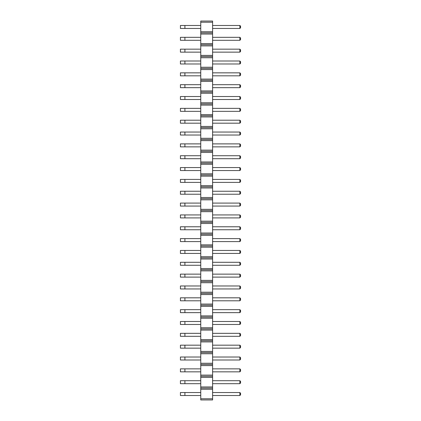 <?xml version="1.0" encoding="UTF-8"?>
<svg xmlns="http://www.w3.org/2000/svg" width="421" height="421" viewBox="0 0 421 421"><rect width="100%" height="100%" fill="white"/><g stroke="black" fill="none" stroke-linecap="round" stroke-linejoin="round"><path stroke-width="0.63" d="M212.6 398.787L200.759 398.787L200.759 399.95L212.6 399.95L212.6 386.946L200.759 386.946L200.759 21.05L212.6 21.05L212.6 22.213L200.759 22.213M212.6 388.109L200.759 388.109L200.759 386.946M212.6 386.946L212.6 22.213M212.6 389.272L200.759 389.272L200.759 388.109M212.6 377.432L200.759 377.432M200.759 398.787L200.759 389.272M212.6 31.728L200.759 31.728M212.6 32.891L200.759 32.891M212.6 34.054L200.759 34.054M212.6 43.568L200.759 43.568M212.6 44.731L200.759 44.731M212.6 45.894L200.759 45.894M212.6 55.409L200.759 55.409M212.6 56.572L200.759 56.572M212.6 57.735L200.759 57.735M212.6 67.249L200.759 67.249M212.6 68.412L200.759 68.412M212.6 69.576L200.759 69.576M212.6 79.09L200.759 79.09M212.6 80.253L200.759 80.253M212.6 81.416L200.759 81.416M212.6 90.931L200.759 90.931M212.6 92.094L200.759 92.094M212.6 93.257L200.759 93.257M212.6 102.771L200.759 102.771M212.6 103.934L200.759 103.934M212.6 105.097L200.759 105.097M212.6 114.612L200.759 114.612M212.6 115.775L200.759 115.775M212.6 116.938L200.759 116.938M212.6 126.453L200.759 126.453M212.6 127.616L200.759 127.616M212.6 128.779L200.759 128.779M212.6 138.293L200.759 138.293M212.6 139.456L200.759 139.456M212.6 140.619L200.759 140.619M212.6 150.134L200.759 150.134M212.6 151.297L200.759 151.297M212.6 152.46L200.759 152.46M212.6 161.974L200.759 161.974M212.6 163.137L200.759 163.137M212.6 164.301L200.759 164.301M212.6 173.815L200.759 173.815M212.6 174.978L200.759 174.978M212.6 176.141L200.759 176.141M212.6 185.656L200.759 185.656M212.6 186.819L200.759 186.819M212.6 187.982L200.759 187.982M212.6 197.496L200.759 197.496M212.6 198.659L200.759 198.659M212.6 199.822L200.759 199.822M212.6 209.337L200.759 209.337M212.6 210.5L200.759 210.5M212.6 211.663L200.759 211.663M212.6 221.178L200.759 221.178M212.6 222.341L200.759 222.341M212.6 223.504L200.759 223.504M212.6 233.018L200.759 233.018M212.6 234.181L200.759 234.181M212.6 235.344L200.759 235.344M212.6 244.859L200.759 244.859M212.6 246.022L200.759 246.022M212.6 247.185L200.759 247.185M212.6 256.699L200.759 256.699M212.6 257.863L200.759 257.863M212.6 259.026L200.759 259.026M212.6 268.54L200.759 268.54M212.6 269.703L200.759 269.703M212.6 270.866L200.759 270.866M212.6 280.381L200.759 280.381M212.6 281.544L200.759 281.544M212.6 282.707L200.759 282.707M212.6 292.221L200.759 292.221M212.6 293.384L200.759 293.384M212.6 294.547L200.759 294.547M212.6 304.062L200.759 304.062M212.6 305.225L200.759 305.225M212.6 306.388L200.759 306.388M212.6 315.903L200.759 315.903M212.6 317.066L200.759 317.066M212.6 318.229L200.759 318.229M212.6 327.743L200.759 327.743M212.6 328.906L200.759 328.906M212.6 330.069L200.759 330.069M212.6 339.584L200.759 339.584M212.6 340.747L200.759 340.747M212.6 341.91L200.759 341.91M212.6 351.424L200.759 351.424M212.6 352.587L200.759 352.587M212.6 353.751L200.759 353.751M212.6 363.265L200.759 363.265M212.6 364.428L200.759 364.428M212.6 365.591L200.759 365.591M212.6 375.106L200.759 375.106M212.6 376.269L200.759 376.269M212.6 333.337L239.87 333.337L239.87 336.316L212.6 336.316M212.6 321.497L239.87 321.497L239.87 324.475L212.6 324.475M212.6 297.815L239.87 297.815L239.87 300.794L212.6 300.794M212.6 309.656L239.87 309.656L239.87 312.635L212.6 312.635M212.6 285.975L239.87 285.975L239.87 288.953L212.6 288.953M212.6 214.931L239.87 214.931L239.87 217.91L212.6 217.91M212.6 226.772L239.87 226.772L239.87 229.75L212.6 229.75M212.6 238.612L239.87 238.612L239.87 241.591L212.6 241.591M212.6 262.294L239.87 262.294L239.87 265.272L212.6 265.272M212.6 250.453L239.87 250.453L239.87 253.431L212.6 253.431M212.6 274.134L239.87 274.134L239.87 277.113L212.6 277.113M212.6 120.206L239.87 120.206L239.87 123.185L212.6 123.185M212.6 132.047L239.87 132.047L239.87 135.025L212.6 135.025M212.6 143.887L239.87 143.887L239.87 146.866L212.6 146.866M212.6 167.569L239.87 167.569L239.87 170.547L212.6 170.547M212.6 155.728L239.87 155.728L239.87 158.706L212.6 158.706M212.6 96.525L239.87 96.525L239.87 99.503L212.6 99.503M212.6 108.365L239.87 108.365L239.87 111.344L212.6 111.344M212.6 203.09L239.87 203.09L239.87 206.069L212.6 206.069M212.6 191.25L239.87 191.25L239.87 194.228L212.6 194.228M212.6 179.409L239.87 179.409L239.87 182.388L212.6 182.388M212.6 37.322L239.87 37.322L239.87 40.3L212.6 40.3M212.6 49.162L239.87 49.162L239.87 52.141L212.6 52.141M212.6 61.003L239.87 61.003L239.87 63.981L212.6 63.981M212.6 84.684L239.87 84.684L239.87 87.663L212.6 87.663M212.6 72.844L239.87 72.844L239.87 75.822L212.6 75.822M212.6 25.481L239.87 25.481L239.87 28.46L212.6 28.46M212.6 345.178L239.87 345.178L239.87 348.156L212.6 348.156M212.6 380.7L239.87 380.7L239.87 383.678L212.6 383.678M212.6 357.019L239.87 357.019L239.87 359.997L212.6 359.997M212.6 368.859L239.87 368.859L239.87 371.838L212.6 371.838M212.6 392.54L239.87 392.54L239.87 395.519L212.6 395.519M200.759 333.337L180.43 333.337L180.43 336.316L200.759 336.316M184.908 333.337L184.908 336.316M184.908 321.497L184.908 324.475L180.43 324.475L180.43 321.497L200.759 321.497M184.908 324.475L200.759 324.475M184.908 297.815L184.908 300.794L180.43 300.794L180.43 297.815L200.759 297.815M184.908 300.794L200.759 300.794M184.908 309.656L184.908 312.635L180.43 312.635L180.43 309.656L200.759 309.656M184.908 312.635L200.759 312.635M200.759 285.975L180.43 285.975L180.43 288.953L200.759 288.953M184.908 285.975L184.908 288.953M184.908 214.931L184.908 217.91L180.43 217.91L180.43 214.931L200.759 214.931M184.908 217.91L200.759 217.91M184.908 226.772L184.908 229.75L180.43 229.75L180.43 226.772L200.759 226.772M184.908 229.75L200.759 229.75M200.759 238.612L180.43 238.612L180.43 241.591L200.759 241.591M184.908 238.612L184.908 241.591M184.908 262.294L184.908 265.272L180.43 265.272L180.43 262.294L200.759 262.294M184.908 265.272L200.759 265.272M184.908 250.453L184.908 253.431L180.43 253.431L180.43 250.453L200.759 250.453M184.908 253.431L200.759 253.431M184.908 274.134L184.908 277.113L180.43 277.113L180.43 274.134L200.759 274.134M184.908 277.113L200.759 277.113M200.759 120.206L180.43 120.206L180.43 123.185L200.759 123.185M184.908 120.206L184.908 123.185M200.759 132.047L180.43 132.047L180.43 135.025L200.759 135.025M184.908 132.047L184.908 135.025M184.908 143.887L184.908 146.866L180.43 146.866L180.43 143.887L200.759 143.887M184.908 146.866L200.759 146.866M200.759 167.569L180.43 167.569L180.43 170.547L200.759 170.547M184.908 167.569L184.908 170.547M200.759 155.728L180.43 155.728L180.43 158.706L200.759 158.706M184.908 155.728L184.908 158.706M200.759 96.525L180.43 96.525L180.43 99.503L200.759 99.503M184.908 96.525L184.908 99.503M200.759 108.365L180.43 108.365L180.43 111.344L200.759 111.344M184.908 108.365L184.908 111.344M200.759 203.09L180.43 203.09L180.43 206.069L200.759 206.069M184.908 203.09L184.908 206.069M184.908 191.25L184.908 194.228L180.43 194.228L180.43 191.25L200.759 191.25M184.908 194.228L200.759 194.228M184.908 179.409L184.908 182.388L180.43 182.388L180.43 179.409L200.759 179.409M184.908 182.388L200.759 182.388M184.908 37.322L184.908 40.3L180.43 40.3L180.43 37.322L200.759 37.322M184.908 40.3L200.759 40.3M184.908 49.162L184.908 52.141L180.43 52.141L180.43 49.162L200.759 49.162M184.908 52.141L200.759 52.141M184.908 61.003L184.908 63.981L180.43 63.981L180.43 61.003L200.759 61.003M184.908 63.981L200.759 63.981M184.908 84.684L184.908 87.663L180.43 87.663L180.43 84.684L200.759 84.684M184.908 87.663L200.759 87.663M184.908 72.844L184.908 75.822L180.43 75.822L180.43 72.844L200.759 72.844M184.908 75.822L200.759 75.822M184.908 25.481L184.908 28.46L180.43 28.46L180.43 25.481L200.759 25.481M184.908 28.46L200.759 28.46M184.908 345.178L184.908 348.156L180.43 348.156L180.43 345.178L200.759 345.178M184.908 348.156L200.759 348.156M184.908 380.7L184.908 383.678L180.43 383.678L180.43 380.7L200.759 380.7M184.908 383.678L200.759 383.678M184.908 357.019L184.908 359.997L180.43 359.997L180.43 357.019L200.759 357.019M184.908 359.997L200.759 359.997M184.908 368.859L184.908 371.838L180.43 371.838L180.43 368.859L200.759 368.859M184.908 371.838L200.759 371.838M184.908 392.54L184.908 395.519L180.43 395.519L180.43 392.54L200.759 392.54M184.908 395.519L200.759 395.519M239.87 333.337L240.57 334.032L240.57 335.621L239.87 336.316M239.87 321.497L240.57 322.191L240.57 323.781L239.87 324.475M239.87 297.815L240.57 298.51L240.57 300.099L239.87 300.794M239.87 309.656L240.57 310.351L240.57 311.94L239.87 312.635M239.87 285.975L240.57 286.669L240.57 288.259L239.87 288.953M239.87 214.931L240.57 215.626L240.57 217.215L239.87 217.91M239.87 226.772L240.57 227.466L240.57 229.056L239.87 229.75M239.87 238.612L240.57 239.307L240.57 240.896L239.87 241.591M239.87 262.294L240.57 262.988L240.57 264.577L239.87 265.272M239.87 250.453L240.57 251.148L240.57 252.737L239.87 253.431M239.87 274.134L240.57 274.829L240.57 276.418L239.87 277.113M239.87 120.206L240.57 120.901L240.57 122.49L239.87 123.185M239.87 132.047L240.57 132.741L240.57 134.331L239.87 135.025M239.87 143.887L240.57 144.582L240.57 146.171L239.87 146.866M239.87 167.569L240.57 168.263L240.57 169.852L239.87 170.547M239.87 155.728L240.57 156.423L240.57 158.012L239.87 158.706M239.87 96.525L240.57 97.219L240.57 98.809L239.87 99.503M239.87 108.365L240.57 109.06L240.57 110.649L239.87 111.344M239.87 203.09L240.57 203.785L240.57 205.374L239.87 206.069M239.87 191.25L240.57 191.944L240.57 193.534L239.87 194.228M239.87 179.409L240.57 180.104L240.57 181.693L239.87 182.388M239.87 37.322L240.57 38.016L240.57 39.606L239.87 40.3M239.87 49.162L240.57 49.857L240.57 51.446L239.87 52.141M239.87 61.003L240.57 61.698L240.57 63.287L239.87 63.981M239.87 84.684L240.57 85.379L240.57 86.968L239.87 87.663M239.87 72.844L240.57 73.538L240.57 75.127L239.87 75.822M239.87 25.481L240.57 26.176L240.57 27.765L239.87 28.46M239.87 345.178L240.57 345.873L240.57 347.462L239.87 348.156M239.87 380.7L240.57 381.394L240.57 382.984L239.87 383.678M239.87 357.019L240.57 357.713L240.57 359.302L239.87 359.997M239.87 368.859L240.57 369.554L240.57 371.143L239.87 371.838M239.87 392.54L240.57 393.235L240.57 394.824L239.87 395.519"/></g></svg>
